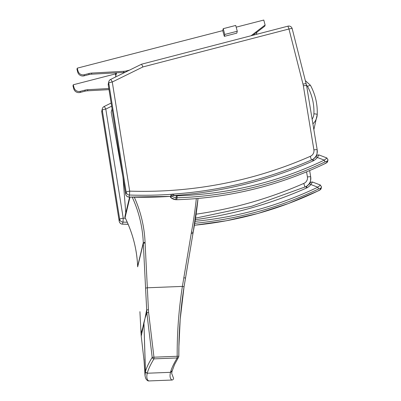 <?xml version="1.0" encoding="UTF-8"?>
<svg xmlns="http://www.w3.org/2000/svg" width="401" height="401" viewBox="0 0 401 401"><rect width="100%" height="100%" fill="white"/><g stroke="black" fill="none" stroke-linecap="round" stroke-linejoin="round"><path stroke-width="0.6" d="M108.28 85.087A3.449 0.476 -9.1 0 1 108.27 85.062L108.27 85.062A3.449 0.476 -9.1 0 1 108.27 85.032A3.449 3.408 -166.5 0 1 108.32 83.714A3.449 3.449 0 0 0 108.27 85.062L125.688 194.184A3.449 0.476 170.9 0 0 125.698 194.209M287.943 26.195L288.956 28.997A3.449 0.456 -14.3 0 1 292.179 28.646L292.179 28.646A3.449 0.456 -14.3 0 1 292.179 28.682M128.982 197.086L128.997 197.046A3.449 3.408 -166.5 0 1 125.688 194.154A3.449 0.476 170.9 0 0 125.688 194.184A3.449 3.449 0 0 0 128.982 197.086L170.661 196.375M108.751 83.027A3.449 0.476 -9.1 0 1 112.275 82.01A3.449 0.331 -116.2 0 0 110.636 79.418A3.449 3.449 0 0 0 108.801 81.709A3.449 3.408 13.5 0 0 108.751 83.027L126.17 192.149A3.449 3.408 13.5 0 0 129.478 195.041L129.693 191.132A3.449 0.476 170.9 0 0 126.17 192.149L125.688 194.154L108.27 85.032L108.751 83.027M311.482 159.994L310.239 156.355A412.995 408.358 -166.5 0 1 129.693 191.132L112.275 82.01L142.916 66.937L141.588 64.19L110.636 79.418M142.916 66.937L288.956 28.997L302.991 84.145A19.829 19.609 -166.5 0 1 303.336 85.779C305.397 85.488 306.489 85.478 306.62 85.749L317.186 149.829A3.449 0.476 -9.4 0 1 317.181 149.859A9.484 9.378 13.5 0 1 317.051 153.528L317.186 149.829A3.449 0.476 -9.4 0 0 313.903 149.889A6.035 5.97 -166.5 0 1 310.239 156.355M101.799 112.16A3.449 0.476 -9.1 0 1 101.789 112.135L101.789 112.135A3.449 0.476 -9.1 0 1 101.789 112.105A3.449 3.408 -166.5 0 1 101.839 110.786A3.449 3.449 0 0 0 101.789 112.135L119.207 221.257A3.449 0.476 170.9 0 0 119.217 221.282M122.5 224.159L122.516 224.119A3.449 3.408 -166.5 0 1 119.207 221.227A3.449 0.476 170.9 0 0 119.207 221.257A3.449 3.449 0 0 0 122.5 224.159L128.155 224.304M102.27 110.1A3.449 0.476 -9.1 0 1 105.794 109.082A3.449 0.331 -116.2 0 0 104.155 106.491A3.449 3.449 0 0 0 102.32 108.781A3.449 3.408 13.5 0 0 102.27 110.1L119.688 219.222A3.449 3.408 13.5 0 0 122.997 222.114L123.212 218.204A3.449 0.476 170.9 0 0 119.688 219.222L119.207 221.227L101.789 112.105L102.27 110.1M305.001 187.066L303.757 183.427A412.995 408.358 -166.5 0 1 196.124 214.179M112.09 108.982L111.192 112.2L122.746 175.979A27.589 27.263 -164.4 0 1 123.112 178.791L125.749 212.816M125.864 212.324L125.724 212.816M115.548 77.002L116.551 72.817M115.984 72.847L115.453 75.057M256.946 32.17L256.424 34.356M129.543 70.115L126.576 70.882A13.794 13.639 -166.5 0 1 123.874 71.298L91.789 73.067A13.794 13.639 13.5 0 0 89.087 73.488L84.335 74.711A5.173 5.113 -166.5 0 1 78.01 71.047L77.238 68.16L222.761 30.631L223.227 28.671L224.776 34.451L224.319 36.361L223.888 34.752M224.319 36.361L236.811 33.138L237.267 31.228L224.776 34.451M223.227 28.671L235.718 25.448L237.267 31.228M109.002 89.634L87.538 90.816A13.794 13.639 13.5 0 0 84.837 91.238L80.085 92.461A5.173 5.113 -166.5 0 1 73.764 88.796L72.987 85.909L73.258 84.781L115.749 73.819M108.826 88.531L87.809 89.689A13.794 13.639 13.5 0 0 85.107 90.11L80.355 91.333A5.173 5.113 -166.5 0 1 74.035 87.669L73.258 84.781M236.179 27.168L263.788 20.05L265.111 25.002L251.066 35.749M222.761 30.631L223.863 34.757M77.238 68.16L76.967 69.288L77.739 72.175A5.173 5.113 -166.5 0 0 84.065 75.839L88.816 74.616A13.794 13.639 13.5 0 1 91.518 74.2L123.603 72.426A13.794 13.639 -166.5 0 0 125.217 72.245M265.111 25.002L264.84 26.13L252.891 35.273M306.64 186.224L305.697 186.731L306.94 187.843L306.64 186.224L309.492 183.708A12.892 12.747 -166.5 0 1 306.645 186.234A6.897 6.822 13.5 0 1 305.803 186.696M320.424 185.092L317.818 187.197L318.514 188.986L320.579 188.214L320.234 189.653L318.048 190.931A368.163 364.028 -166.5 0 1 194.42 225.247M195.317 219.678A415.581 410.915 13.5 0 0 306.94 187.843A14.616 14.451 13.5 0 0 310.88 184.55L309.497 183.698L310.354 182.706M195.061 221.327A366.439 362.324 -166.5 0 0 317.818 187.197L310.88 184.55L312.424 182.034M321.532 186.816A1.724 1.704 -166.5 0 1 321.487 187.082L320.414 185.046L312.424 181.994C310.865 181.989 309.888 182.555 309.497 183.698M170.941 197.743L171.312 195.728L174.861 195.467A415.581 410.915 13.5 0 0 313.422 160.771L312.178 159.658L313.121 159.152L313.422 160.771A14.616 14.451 13.5 0 0 317.361 157.478L315.973 156.636A12.892 12.747 -166.5 0 1 313.126 159.162M176.385 195.793L176.144 197.743A6.897 6.822 13.5 0 0 177.112 197.778L177.107 195.823A5.173 5.113 -166.5 0 1 176.385 195.793A7.413 7.328 -166.5 0 1 174.861 195.467L171.798 194.219M326.905 158.019L324.299 160.124L324.995 161.914L327.061 161.142L326.715 162.58L324.529 163.854A368.163 364.028 -166.5 0 1 176.646 199.723A6.897 6.822 -166.5 0 1 175.678 199.683L176.635 199.738L177.112 197.778A368.163 364.028 13.5 0 0 324.995 161.914M177.107 195.823A366.439 362.324 -166.5 0 0 324.299 160.124L317.361 157.478L318.905 154.961M328.013 159.743A1.724 1.704 -166.5 0 1 327.973 160.009A1.724 1.704 -166.5 0 1 327.968 160.014L326.895 157.974L318.905 154.921C317.346 154.916 316.369 155.483 315.978 156.626L313.121 159.152M142.781 327.667L143.849 322.745A68.766 67.995 -166.5 0 1 143.884 323.537L141.232 336.133L144.064 360.79L141.232 336.148A1.724 0.336 -5.4 0 1 141.232 336.133L141.032 333.366L142.756 327.787M145.428 371.887L147.282 373.231C148.175 369.567 150.4 364.775 153.964 358.86A1.724 1.659 -151.4 0 1 152.195 357.416C148.611 363.206 146.375 367.943 145.488 371.637L143.944 323.286L145.017 318.354L143.909 322.494A68.766 67.995 -166.5 0 1 143.944 323.286L145.428 371.887L145.037 375.712L145.428 371.887L147.222 373.481C146.36 377.14 146.846 379.627 148.676 380.945A1.724 1.719 132 0 1 147.448 380.509M145.017 318.354L146.826 312.76L152.195 357.416L153.954 357.191L148.611 312.459A67.443 65.959 -119.7 0 1 148.42 309.707L147.342 287.783L182.385 286.409C178.786 309.437 177.052 332.725 177.182 356.278L178.821 356.288A1.724 1.659 -150.6 0 1 178.615 357.116L174.605 364.444L172.054 371.271L171.703 373.486L173.558 378.283A1.724 1.719 130 0 1 171.909 380.038C170.079 378.714 169.593 376.228 170.455 372.574L172.094 370.985M125.834 212.455A1.724 1.704 13.5 0 0 125.819 212.515L125.518 213.768A1.724 0.256 -168.1 0 0 125.518 213.773L124.937 216.525A1.724 1.704 13.5 0 0 125.082 217.628L125.097 217.663M173.558 378.349A1.724 0.501 179.9 0 0 173.558 378.313A1.724 1.724 0 0 1 171.904 380.038L148.671 380.95L171.904 380.038M178.821 356.288C178.706 332.89 180.44 309.772 184.029 286.936L180.194 319.316L178.911 346.484L178.836 356.288A1.724 1.724 0 0 1 178.615 357.116A1.724 1.659 -150.6 0 1 177.197 357.948C173.633 363.867 171.402 368.659 170.515 372.323L147.282 373.231L170.515 372.323L172.154 370.735M125.518 213.768A1.724 1.704 -166.5 0 1 125.528 213.723A1.724 1.724 0 0 0 125.518 213.768L124.937 216.525A1.724 1.724 0 0 0 125.082 217.648C132.701 233.011 136.886 249.221 137.638 266.284L137.643 266.274A68.977 68.2 13.5 0 0 137.668 266.83L143.307 243.267L146.826 312.76L148.611 312.459M145.047 318.214L146.636 309.953L148.42 309.707M110.611 79.453A3.449 3.408 13.5 0 0 108.801 81.709L108.32 83.714M170.671 196.34A416.444 411.767 -166.5 0 1 128.997 197.046L129.478 195.041A416.444 411.767 13.5 0 0 171.438 194.315M303.336 85.779L313.903 149.889M312.519 159.498A9.484 9.378 13.5 0 0 317.051 153.528L316.569 155.533A9.484 9.378 -166.5 0 1 316.424 156.079L316.569 155.533M302.991 84.145A3.449 0.456 -14.3 0 1 306.214 83.794A3.449 0.456 -14.3 0 1 306.214 83.829M104.13 106.531A3.449 3.408 13.5 0 0 102.32 108.781L101.839 110.786M125.388 218.269A412.995 408.358 -166.5 0 1 123.212 218.204L105.794 109.082L111.643 106.205M128.14 224.269A416.444 411.767 -166.5 0 1 122.516 224.119L122.997 222.114A416.444 411.767 13.5 0 0 127.247 222.234M306.58 171.864L307.422 176.961A3.449 0.476 -9.4 0 1 310.7 176.901A3.449 0.476 -9.4 0 1 310.7 176.931A9.484 9.378 13.5 0 1 310.569 180.6L310.7 176.901L309.657 170.57M306.038 186.57A9.484 9.378 13.5 0 0 310.569 180.6L310.088 182.605A9.484 9.378 -166.5 0 1 309.943 183.152L310.088 182.605M307.422 176.961A6.035 5.97 -166.5 0 1 303.757 183.427M312.9 123.844A13.794 13.639 13.5 0 0 317.226 114.496A3.449 0.506 -177.6 0 0 317.226 114.48A3.449 0.506 -177.6 0 0 313.903 113.839A10.346 10.231 -166.5 0 1 312.128 119.147M310.439 85.328A3.449 0.386 151.5 0 0 310.439 85.288A3.449 0.386 151.5 0 0 307.527 86.431A53.604 53.002 -166.5 0 1 313.903 113.839M306.489 84.997A6.897 6.822 -166.5 0 1 307.527 86.431M123.187 178.51L123.112 178.791M73.764 88.796L74.035 87.669M80.085 92.461L80.355 91.333M84.837 91.238L85.107 90.11M87.538 90.816L87.809 89.689M78.01 71.047L77.739 72.175M84.335 74.711L84.065 75.839M89.087 73.488L88.816 74.616M91.789 73.067L91.518 74.2M123.874 71.298L123.603 72.426M126.576 70.882L126.385 71.669M194.741 223.317A368.163 364.028 13.5 0 0 318.514 188.986M320.579 188.214A1.724 1.704 -166.5 0 0 321.487 187.087A1.724 1.704 -166.5 0 1 321.487 187.087L321.146 188.525A1.724 1.704 -166.5 0 1 321.141 188.525A1.724 1.704 -166.5 0 1 320.234 189.653M312.284 159.623A6.897 6.822 13.5 0 0 313.116 159.162M176.144 197.743L175.678 199.683A9.138 9.033 -166.5 0 1 170.851 197.668A0.862 0.852 13.5 0 1 170.555 196.811A0.862 0.852 13.5 0 0 170.555 196.811L171.021 194.871A0.862 0.852 13.5 0 0 171.312 195.728A9.138 9.033 13.5 0 0 176.144 197.743M171.453 194.315A0.862 0.852 13.5 0 0 171.021 194.871M327.973 160.009L327.627 161.453A1.724 1.704 -166.5 0 1 326.715 162.58M327.968 160.014A1.724 1.704 -166.5 0 1 327.061 161.142M125.819 212.515L125.528 213.723A1.724 1.704 -166.5 0 1 125.538 213.678M141.237 336.163A1.724 0.336 -5.4 0 1 141.232 336.148L141.032 333.376A1.724 0.331 -3 0 1 141.032 333.366L139.919 311.672L141.032 333.376M137.668 266.83L137.638 266.284M129.989 197.117L125.082 217.628A122.104 120.731 -166.5 0 1 137.643 266.274L143.282 242.71A68.977 68.2 13.5 0 0 143.307 243.267L145.092 242.941A67.253 66.496 -166.5 0 1 145.067 242.394A123.829 122.44 13.5 0 0 134.305 197.227M143.909 322.494L143.849 322.745M129.588 197.107L124.937 216.525M132.22 197.177A122.104 120.731 -166.5 0 1 143.282 242.71L145.067 242.394M153.964 358.86L177.197 357.948L177.182 356.278L153.954 357.191L153.964 358.86M184.029 286.936L192.891 233.878A1.724 0.256 9.5 0 0 192.896 233.878A68.977 68.2 -166.5 0 1 193.117 232.62L193.117 232.62A429.947 425.115 13.5 0 0 198.034 198.46L193.117 232.62A1.724 0.256 10.5 0 0 191.477 232.054A70.701 69.904 13.5 0 0 191.252 233.342L182.385 286.409A1.724 0.256 9 0 1 184.029 286.931A1.724 0.256 9 0 1 184.029 286.936L185.493 278.269A1.724 0.256 9.5 0 0 183.853 277.733M145.558 288.108L147.342 287.783L145.092 242.941M196.32 198.605A428.223 423.411 -166.5 0 1 191.477 232.054M191.252 233.342A1.724 0.256 9.5 0 1 192.896 233.878L193.117 232.62M306.62 85.719L292.179 28.646A3.449 3.449 0 0 0 287.968 26.16L141.593 64.19M104.155 106.491L111.142 103.052M313.858 129.643L317.226 114.48C317.607 104.16 315.346 94.425 310.439 85.288L305.432 80.721M305.697 186.731L251.748 206.244L195.548 218.144M194.415 225.267L226.364 220.761L257.778 213.502L288.414 203.538L318.038 190.946C320.063 190.064 321.096 189.257 321.141 188.525M312.178 159.658C267.492 179.347 220.705 190.861 171.828 194.199L171.021 194.876M175.673 199.703L170.866 197.708L170.56 196.806M176.635 199.738C228.51 198.014 277.803 186.059 324.519 163.874C326.544 162.991 327.582 162.184 327.622 161.453M148.671 380.95A1.724 1.724 0 0 1 147.458 380.519L147.458 380.514C147.212 380.038 145.829 380.143 145.037 375.712L143.954 359.171M192.896 233.878L185.493 278.269"/></g></svg>
